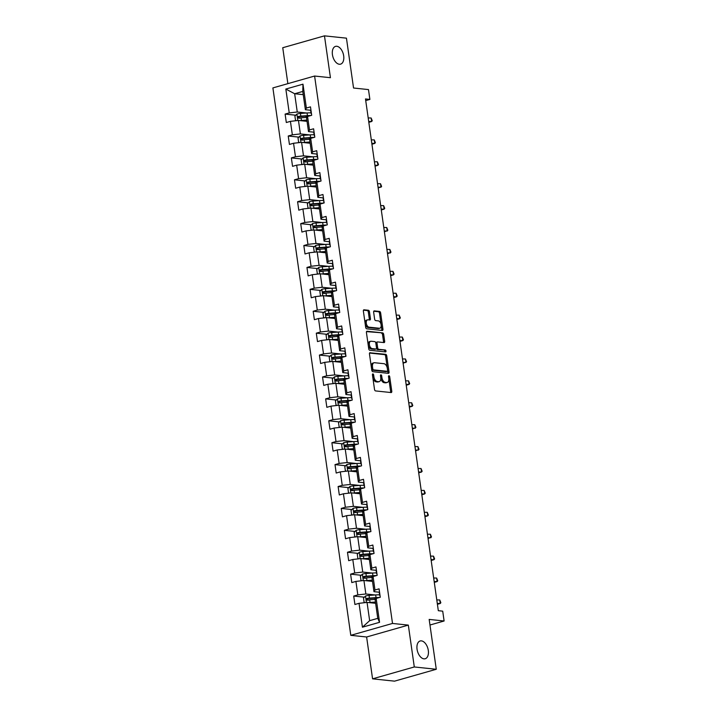 <?xml version="1.0" encoding="UTF-8"?>
<svg xmlns="http://www.w3.org/2000/svg" width="717" height="717" viewBox="0 0 717 717"><rect width="100%" height="100%" fill="white"/><g stroke="black" fill="none" stroke-linecap="round" stroke-linejoin="round"><path stroke-width="1.08" d="M372.903 373.907A0.995 0.583 74.1 0 0 372.437 374.812L374.525 389.456A1.416 0.825 74.1 0 0 375.583 390.926L391.115 392.558A1.416 0.825 74.1 0 0 391.303 392.54A1.416 0.825 74.1 0 0 391.778 391.267L389.69 376.622A0.995 0.583 74.1 0 0 388.489 376.497L388.757 378.397A4.535 2.644 74.1 0 1 387.234 382.466A4.535 2.644 74.1 0 1 386.624 382.511L385.325 382.376A4.535 2.644 74.1 0 1 381.937 377.68L381.668 375.78A0.995 0.583 74.1 0 0 380.458 375.654L380.727 377.545A4.535 2.644 74.1 0 1 379.212 381.623A4.535 2.644 74.1 0 1 378.594 381.668L377.303 381.534A4.535 2.644 74.1 0 1 373.916 376.828L373.647 374.937A0.995 0.583 74.1 0 0 372.903 373.907M339.338 64.252A9.24 5.395 74.1 0 0 340.584 64.145A9.24 5.395 74.1 0 0 343.497 54.815A9.24 5.395 74.1 0 0 336.775 46.273A9.24 5.395 74.1 0 0 335.529 46.381A9.24 5.395 74.1 0 0 332.616 55.711A9.24 5.395 74.1 0 0 339.338 64.252M423.962 658.851A9.24 5.395 74.1 0 0 425.208 658.744A9.24 5.395 74.1 0 0 428.121 649.414A9.24 5.395 74.1 0 0 421.399 640.873A9.24 5.395 74.1 0 0 420.153 640.971A9.24 5.395 74.1 0 0 417.24 650.301A9.24 5.395 74.1 0 0 423.962 658.851M369.452 311.734A1.416 0.825 74.1 0 0 368.395 310.264L364.039 309.807A1.416 0.825 74.1 0 0 363.842 309.816A1.416 0.825 74.1 0 0 363.367 311.088L365.679 327.355A1.416 0.825 74.1 0 0 366.745 328.825L382.269 330.456A1.416 0.825 74.1 0 0 382.466 330.447A1.416 0.825 74.1 0 0 382.941 329.175L380.628 312.908A1.416 0.825 74.1 0 0 379.562 311.438L374.301 310.882A1.416 0.825 74.1 0 0 374.113 310.9A1.416 0.825 74.1 0 0 373.638 312.173L374.624 319.128A1.416 0.825 74.1 0 0 375.681 320.598L378.298 320.875A3.791 2.214 74.1 0 1 381.05 324.38A3.791 2.214 74.1 0 1 379.858 328.207A3.791 2.214 74.1 0 1 379.347 328.252L369.121 327.176A3.791 2.214 74.1 0 1 366.36 323.672A3.791 2.214 74.1 0 1 367.561 319.845A3.791 2.214 74.1 0 1 368.072 319.8L369.775 319.979A1.416 0.825 74.1 0 0 369.963 319.961A1.416 0.825 74.1 0 0 370.438 318.689L369.452 311.734L368.323 312.047A1.416 0.825 74.1 0 0 367.265 310.586L363.465 310.183M414.292 666.962L408.332 625.107L366.62 636.992L372.571 678.838L414.292 666.962L436.268 669.275L429.169 619.416L444.11 620.994L442.712 611.162L438.32 610.696L365.491 98.955L369.882 99.421L368.484 89.589L353.544 88.012L346.445 38.162L324.469 35.85L282.749 47.725L287.867 83.647M408.332 625.107L392.513 623.449L314.602 76.038L330.429 77.696L324.469 35.85M370.133 352.674A1.416 0.825 74.1 0 0 369.945 352.692A1.416 0.825 74.1 0 0 369.47 353.965L371.782 370.223A1.416 0.825 74.1 0 0 372.84 371.693L388.372 373.333A1.416 0.825 74.1 0 0 388.569 373.315A1.416 0.825 74.1 0 0 389.044 372.042L386.723 355.775A1.416 0.825 74.1 0 0 385.665 354.306L369.775 352.773M368.735 348.794L366.423 332.527A1.416 0.825 74.1 0 1 366.898 331.254A1.416 0.825 74.1 0 1 367.086 331.236L382.618 332.867A1.416 0.825 74.1 0 1 383.676 334.337L384.671 341.301A1.416 0.825 74.1 0 1 384.195 342.574A1.416 0.825 74.1 0 1 383.998 342.592L377.698 341.928A1.416 0.825 74.1 0 0 377.509 341.946A1.416 0.825 74.1 0 0 377.034 343.219L377.689 347.835A1.416 0.825 74.1 0 0 378.746 349.304L385.307 349.995A0.995 0.583 74.1 0 1 385.585 351.922L369.793 350.263A1.416 0.825 74.1 0 1 368.735 348.794M436.268 669.275L394.547 681.15L372.571 678.838M392.513 623.449L350.792 635.325L272.89 87.913L314.602 76.038M295.771 115.213L285.115 114.093L286.316 122.517L290.43 121.352L292.348 134.832L288.234 136.006L289.435 144.431L293.549 143.257L295.467 156.736L291.353 157.91L292.554 166.335L296.668 165.161L298.586 178.65L294.472 179.815L295.673 188.239L299.787 187.074L301.705 200.554L297.591 201.728L298.792 210.153L302.906 208.979L304.824 222.458L300.71 223.632L301.911 232.057L306.025 230.883L307.943 244.372L303.829 245.537L305.021 253.97L309.144 252.796L311.061 266.276L306.948 267.45L308.14 275.875L312.262 274.701L314.18 288.18L310.058 289.354L311.259 297.779L315.372 296.614L317.29 310.094L313.177 311.268L314.378 319.692L318.491 318.518L320.409 331.998L316.296 333.172L317.497 341.597L321.61 340.423L323.528 353.911L319.415 355.076L320.616 363.501L324.729 362.336L326.647 375.816L322.533 376.99L323.734 385.414L327.848 384.24L329.766 397.72L325.652 398.894L326.853 407.319L330.967 406.145L332.885 419.633L328.771 420.798L329.972 429.232L334.086 428.058L336.004 441.538L331.89 442.712L333.082 451.136L337.205 449.962L339.123 463.442L335.009 464.616L336.201 473.041L340.315 471.876L342.242 485.355L338.119 486.529L339.32 494.954L343.434 493.78L345.352 507.26L341.238 508.434L342.439 516.858L346.553 515.684L348.471 529.173L344.357 530.338L345.558 538.763L349.672 537.598L351.59 551.077L347.476 552.251L348.677 560.676L352.791 559.502L354.709 572.982L350.595 574.156L351.796 582.58L355.91 581.406L357.828 594.895L353.714 596.06L354.915 604.494L359.029 603.32L362.426 627.196L379.562 622.311L377.769 618.35L375.17 600.093L376.165 598.435L380.279 597.27L379.078 588.845L374.964 590.01L373.969 591.668L372.051 578.189L373.046 576.531L377.16 575.357L375.959 566.932L371.845 568.106L370.85 569.755L368.932 556.275L369.927 554.626L374.041 553.452L372.849 545.028L368.726 546.193L367.731 547.851L365.813 534.371L366.808 532.713L370.922 531.548L369.73 523.114L365.607 524.288L364.621 525.946L362.703 512.458L363.689 510.809L367.812 509.635L366.611 501.21L362.497 502.384L361.502 504.033L359.584 490.553L360.57 488.904L364.693 487.73L363.492 479.306L359.378 480.471L358.383 482.129L356.466 468.649L357.46 466.991L361.574 465.817L360.373 457.392L356.259 458.566L355.265 460.224L353.347 446.736L354.341 445.087L358.455 443.913L357.254 435.488L353.14 436.662L352.146 438.311L350.228 424.831L351.222 423.173L355.336 422.008L354.135 413.584L350.021 414.749L349.027 416.407L347.109 402.927L348.103 401.269L352.217 400.095L351.016 391.67L346.903 392.844L345.908 394.493L343.99 381.014L344.985 379.365L349.098 378.191L347.897 369.766L343.784 370.931L342.789 372.589L340.871 359.109L341.866 357.451L345.979 356.286L344.787 347.853L340.665 349.027L339.679 350.685L337.752 337.196L338.747 335.547L342.86 334.373L341.668 325.948L337.546 327.122L336.56 328.771L334.642 315.292L335.628 313.643L339.75 312.469L338.549 304.044L334.436 305.209L333.441 306.867L331.523 293.387L332.518 291.729L336.632 290.555L335.431 282.131L331.317 283.305L330.322 284.963L328.404 271.474L329.399 269.825L333.513 268.651L332.312 260.226L328.198 261.4L327.203 263.049L325.285 249.57L326.28 247.912L330.394 246.747L329.193 238.313L325.079 239.487L324.084 241.145L322.166 227.665L323.161 226.007L327.275 224.833L326.074 216.409L321.96 217.583L320.965 219.232L319.047 205.752L320.042 204.103L324.156 202.929L322.955 194.504L318.841 195.669L317.846 197.327L315.928 183.848L316.923 182.19L321.037 181.025L319.836 172.591L315.722 173.765L314.727 175.423L312.809 161.934L313.804 160.285L317.918 159.111L316.726 150.687L312.603 151.861L311.617 153.51L309.69 140.03L310.685 138.372L314.799 137.207L313.607 128.782L309.493 129.947L308.498 131.605L306.58 118.126L307.566 116.468L311.689 115.294L310.488 106.869L306.374 108.043L305.379 109.701L302.78 91.444L294.66 93.748L297.259 112.004L306.643 112.99M285.115 114.093L289.238 112.919L285.832 89.051L302.977 84.167L306.374 108.043M307.566 116.468L309.493 129.947M310.685 138.372L312.603 151.861M311.214 159.999L313.84 160.276L315.722 173.765M316.923 182.19L318.841 195.669M320.042 204.103L321.96 217.583M323.161 226.007L325.079 239.487M326.28 247.912L328.198 261.4M326.809 269.538L329.435 269.816L331.317 283.305M332.518 291.729L334.436 305.209M333.038 313.356L335.664 313.625L337.546 327.122M338.747 335.547L340.665 349.027M341.866 357.451L343.784 370.931M344.985 379.365L346.903 392.844M348.103 401.269L350.021 414.749M348.632 422.887L351.258 423.164L353.14 436.662M354.341 445.087L356.259 458.566M354.861 466.704L357.487 466.982L359.378 480.471M360.57 488.904L362.497 502.384M363.689 510.809L365.607 524.288M366.808 532.713L368.726 546.193M369.927 554.626L371.845 568.106M370.456 576.244L373.082 576.522L374.964 590.01M376.165 598.435L379.562 622.311M309.753 134.904L300.378 133.918L298.46 120.438L307.037 121.334M313.921 132.179L308.498 131.605M298.46 120.438L290.43 121.352M300.378 133.918L292.348 134.832M312.872 156.808L303.497 155.822L301.579 142.342L310.147 143.248M317.039 154.083L311.617 153.51M301.579 142.342L293.549 143.257M303.497 155.822L295.467 156.736M315.991 178.721L306.616 177.735L304.698 164.247L313.266 165.152M320.158 175.988L314.727 175.423M304.698 164.247L296.668 165.161M306.616 177.735L298.586 178.65M319.11 200.626L309.735 199.64L307.808 186.16L316.385 187.056M323.277 197.901L317.846 197.327M307.808 186.16L299.787 187.074M309.735 199.64L301.705 200.554M322.229 222.53L312.845 221.544L310.927 208.064L319.504 208.97M326.387 219.805L320.965 219.232M310.927 208.064L302.906 208.979M312.845 221.544L304.824 222.458M325.348 244.443L315.964 243.457L314.046 229.969L322.623 230.874M329.506 241.71L324.084 241.145M314.046 229.969L306.025 230.883M315.964 243.457L307.943 244.372M328.467 266.348L319.083 265.362L317.165 251.882L325.742 252.778M332.625 263.623L327.203 263.049M317.165 251.882L309.144 252.796M319.083 265.362L311.061 266.276M331.586 288.252L322.202 287.266L320.284 273.786L328.861 274.692M335.744 285.527L330.322 284.963M320.284 273.786L312.262 274.701M322.202 287.266L314.18 288.18M334.705 310.165L325.321 309.179L323.403 295.7L331.98 296.596M338.863 307.441L333.441 306.867M323.403 295.7L315.372 296.614M325.321 309.179L317.29 310.094M337.815 332.07L328.44 331.084L326.522 317.604L335.099 318.509M341.982 329.345L336.56 328.771M326.522 317.604L318.491 318.518M328.44 331.084L320.409 331.998M340.933 353.983L331.559 352.997L329.641 339.508L338.209 340.414M345.101 351.249L339.679 350.685M329.641 339.508L321.61 340.423M331.559 352.997L323.528 353.911M344.052 375.887L334.678 374.901L332.76 361.422L341.328 362.318M348.22 373.163L342.789 372.589M332.76 361.422L324.729 362.336M334.678 374.901L326.647 375.816M347.171 397.792L337.797 396.806L335.87 383.326L344.447 384.231M351.339 395.067L345.908 394.493M335.87 383.326L327.848 384.24M337.797 396.806L329.766 397.72M350.29 419.705L340.907 418.719L338.989 405.23L347.566 406.136M354.449 416.971L349.027 416.407M338.989 405.23L330.967 406.145M340.907 418.719L332.885 419.633M353.409 441.609L344.026 440.623L342.108 427.144L350.685 428.04M357.568 438.885L352.146 438.311M342.108 427.144L334.086 428.058M344.026 440.623L336.004 441.538M356.528 463.514L347.145 462.528L345.227 449.048L353.804 449.953M360.687 460.789L355.265 460.224M345.227 449.048L337.205 449.962M347.145 462.528L339.123 463.442M359.647 485.427L350.263 484.441L348.345 470.961L356.923 471.858M363.806 482.702L358.383 482.129M348.345 470.961L340.315 471.876M350.263 484.441L342.242 485.355M362.766 507.331L353.382 506.345L351.464 492.866L360.042 493.771M366.925 504.607L361.502 504.033M351.464 492.866L343.434 493.78M353.382 506.345L345.352 507.26M365.876 529.245L356.501 528.259L354.583 514.77L363.161 515.675M370.044 526.511L364.621 525.946M354.583 514.77L346.553 515.684M356.501 528.259L348.471 529.173M368.995 551.149L359.62 550.163L357.702 536.683L366.27 537.58M373.163 548.424L367.731 547.851M357.702 536.683L349.672 537.598M359.62 550.163L351.59 551.077M372.114 573.053L362.739 572.067L360.821 558.588L369.389 559.493M376.282 570.329L370.85 569.755M360.821 558.588L352.791 559.502M362.739 572.067L354.709 572.982M375.233 594.967L365.858 593.981L363.931 580.492L372.508 581.397M379.401 592.233L373.969 591.668M363.931 580.492L355.91 581.406M365.858 593.981L357.828 594.895M362.426 627.196L369.649 620.662L367.05 602.405L375.627 603.302M367.05 602.405L359.029 603.32M366.62 636.992L350.792 635.325M365.724 100.604L369.882 99.421M429.967 625.018L444.11 620.994M369.649 620.662L377.769 618.35M303.237 94.653L294.66 93.748L285.832 89.051M310.802 110.266L305.379 109.701M302.977 84.167L302.78 91.444M297.259 112.004L289.238 112.919M376.201 598.426L373.575 598.148M364.361 597.18L353.714 596.06M361.243 575.276L350.595 574.156M369.963 554.617L367.337 554.34M358.133 553.372L347.476 552.251M366.844 532.704L364.218 532.426M355.014 531.458L344.357 530.338M363.725 510.8L361.099 510.522M351.895 509.554L341.238 508.434M360.606 488.886L357.98 488.618M348.776 487.65L338.119 486.529M345.657 465.736L335.009 464.616M354.377 445.078L351.751 444.8M342.538 443.832L331.89 442.712M339.419 421.919L328.771 420.798M348.139 401.26L345.513 400.982M336.3 400.014L325.652 398.894M345.02 379.356L342.394 379.078M333.181 378.11L322.533 376.99M341.901 357.442L339.275 357.165M330.071 356.197L319.415 355.076M338.782 335.538L336.156 335.26M326.952 334.292L316.296 333.172M323.833 312.388L313.177 311.268M332.545 291.72L329.919 291.443M320.714 290.475L310.058 289.354M317.595 268.57L306.948 267.45M326.316 247.903L323.69 247.625M314.476 246.657L303.829 245.537M323.197 225.998L320.571 225.721M311.357 224.753L300.71 223.632M320.078 204.094L317.452 203.816M308.238 202.848L297.591 201.728M316.959 182.181L314.333 181.903M305.119 180.935L294.472 179.815M302.009 159.031L291.353 157.91M310.721 138.363L308.095 138.094M298.89 137.126L288.234 136.006M307.602 116.459L304.976 116.181M372.473 375.027A0.995 0.583 74.1 0 1 372.517 375.26L372.786 377.151A4.535 2.644 74.1 0 0 376.174 381.856L377.303 381.534M379.212 381.623L378.083 381.937A4.535 2.644 74.1 0 1 377.474 381.991L376.174 381.856M387.234 382.466L386.105 382.788A4.535 2.644 74.1 0 1 385.495 382.833L384.204 382.699A4.535 2.644 74.1 0 1 380.808 377.993L380.539 376.102A0.995 0.583 74.1 0 0 380.494 375.869M390.559 392.504A1.416 0.825 74.1 0 0 390.648 391.59L388.569 376.945A0.995 0.583 74.1 0 0 388.515 376.721M387.816 373.27A1.416 0.825 74.1 0 0 387.915 372.365L385.603 356.098A1.416 0.825 74.1 0 0 384.536 354.628L369.56 353.051M372.777 368.834A0.995 0.583 74.1 0 0 373.521 369.864L387.153 371.298A0.995 0.583 74.1 0 0 387.619 370.402L387.332 368.404A4.535 2.644 74.1 0 0 383.945 363.698L374.624 362.721A4.535 2.644 74.1 0 0 374.014 362.766A4.535 2.644 74.1 0 0 372.49 366.835L372.777 368.834L371.648 369.156A0.995 0.583 74.1 0 0 372.392 370.187L373.521 369.864M386.275 371.549A0.995 0.583 74.1 0 1 386.024 371.621L372.392 370.187M374.014 362.766L372.885 363.089A4.535 2.644 74.1 0 0 371.361 367.158L372.49 366.835M371.648 369.156L371.361 367.158M366.512 331.621L382.618 332.867M383.443 342.529A1.416 0.825 74.1 0 0 383.541 341.624L382.546 334.66A1.416 0.825 74.1 0 0 381.489 333.19M376.577 342.251A1.416 0.825 74.1 0 0 376.38 342.26A1.416 0.825 74.1 0 0 375.905 343.533L376.568 348.157A1.416 0.825 74.1 0 0 377.626 349.627L385.307 349.995M384.904 351.85A0.995 0.583 74.1 0 0 384.178 350.308M371.164 341.238A3.791 2.214 74.1 0 0 370.653 341.283A3.791 2.214 74.1 0 0 369.461 345.11A3.791 2.214 74.1 0 0 372.213 348.614L375.816 348.991A1.416 0.825 74.1 0 0 376.013 348.982A1.416 0.825 74.1 0 0 376.488 347.709L375.825 343.084A1.416 0.825 74.1 0 0 374.767 341.615L371.164 341.238M370.653 341.283L369.524 341.606A3.791 2.214 74.1 0 0 368.332 345.433A3.791 2.214 74.1 0 0 371.083 348.937L372.213 348.614M375.054 349.215A1.416 0.825 74.1 0 1 374.883 349.296A1.416 0.825 74.1 0 1 374.686 349.313L371.083 348.937M369.219 319.925A1.416 0.825 74.1 0 0 369.318 319.011L368.323 312.047M367.561 319.845L366.432 320.167A3.791 2.214 74.1 0 0 365.24 323.994A3.791 2.214 74.1 0 0 367.991 327.499L369.121 327.176M379.858 328.207L378.728 328.529A3.791 2.214 74.1 0 1 378.217 328.574L367.991 327.499M381.722 330.403A1.416 0.825 74.1 0 0 381.811 329.488L379.499 313.23A1.416 0.825 74.1 0 0 378.442 311.761L373.727 311.259M368.726 602.585A3.827 0.708 -8.1 0 1 370.044 602.441L375.448 602.047M370.555 602.773L375.502 602.414M365.231 602.612L364.102 602.262L363.501 598.05L365.553 595.997A3.827 0.708 -8.1 0 1 369.049 595.415L375.663 594.931A11.042 2.043 -8.1 0 1 379.598 594.841M379.49 597.494A11.042 2.043 171.9 0 0 376.04 597.602L369.425 598.086A3.827 0.708 171.9 0 0 366.889 598.435C365.957 599.233 366.037 599.797 367.131 600.129A3.827 0.708 -8.1 0 1 369.667 599.771L375.627 599.331M368.395 600.254C367.149 599.905 367.068 599.349 368.153 598.57L375.439 598.014A9.169 1.703 -8.1 0 1 377.984 597.924M379.553 592.134A3.827 0.708 171.9 0 0 379.257 592.466A3.827 0.708 171.9 0 0 379.266 592.502L379.643 595.092M379.929 594.805A3.827 0.708 171.9 0 0 379.643 595.137L380.127 596.212M379.643 595.137A3.827 0.708 171.9 0 0 379.651 595.173L379.257 592.466M437.28 603.427L440.247 603.481L439.745 599.968L436.787 599.914M439.745 599.968L440.856 602.701L440.247 603.481L437.406 604.306M365.616 580.671A3.827 0.708 -8.1 0 1 366.925 580.528L372.329 580.134M367.436 580.869L372.383 580.501M362.112 580.707L360.983 580.349L360.382 576.136L362.435 574.093A3.827 0.708 -8.1 0 1 365.93 573.51L372.544 573.026A11.042 2.043 -8.1 0 1 376.479 572.928M376.371 575.581A11.042 2.043 171.9 0 0 372.921 575.697L366.306 576.172A3.827 0.708 171.9 0 0 363.77 576.531C362.838 577.328 362.919 577.884 364.012 578.216A3.827 0.708 -8.1 0 1 366.548 577.866L372.508 577.427M365.276 578.35C364.03 578.001 363.958 577.436 365.034 576.665L372.32 576.109A9.169 1.703 -8.1 0 1 374.866 576.011M362.497 558.767A3.827 0.708 -8.1 0 1 363.806 558.624L369.21 558.229M364.317 558.955L369.264 558.597M358.993 558.794L357.864 558.444L357.263 554.232L359.316 552.189A3.827 0.708 -8.1 0 1 362.811 551.597L369.425 551.122A11.042 2.043 -8.1 0 1 373.36 551.023M373.252 553.676A11.042 2.043 171.9 0 0 369.802 553.784L363.187 554.268A3.827 0.708 171.9 0 0 360.651 554.626C359.719 555.415 359.8 555.98 360.893 556.311A3.827 0.708 -8.1 0 1 363.429 555.953L369.389 555.523M362.157 556.446C360.92 556.096 360.839 555.532 361.915 554.761L369.201 554.205A9.169 1.703 -8.1 0 1 371.747 554.107M376.434 570.221A3.827 0.708 171.9 0 0 376.138 570.562A3.827 0.708 171.9 0 0 376.156 570.598L376.524 573.188M376.81 572.892A3.827 0.708 171.9 0 0 376.524 573.224A3.827 0.708 171.9 0 0 376.533 573.268L377.017 574.308M434.17 581.523L437.128 581.568L436.626 578.054L433.668 578.01M436.626 578.054L437.737 580.788L437.128 581.568L434.287 582.392M373.315 548.317A3.827 0.708 171.9 0 0 373.019 548.648A3.827 0.708 171.9 0 0 373.037 548.693L373.405 551.283M373.691 550.988A3.827 0.708 171.9 0 0 373.405 551.319A3.827 0.708 171.9 0 0 373.414 551.355L373.898 552.404M431.051 559.61L434.009 559.663L433.507 556.15L430.55 556.096M433.507 556.15L434.619 558.884L434.009 559.663L431.177 560.488M359.378 536.854A3.827 0.708 -8.1 0 1 360.696 536.71L366.091 536.316M361.198 537.051L366.145 536.683M355.874 536.89L354.745 536.54L354.144 532.328L356.197 530.275A3.827 0.708 -8.1 0 1 359.692 529.693L366.306 529.209A11.042 2.043 -8.1 0 1 370.241 529.119M370.133 531.772A11.042 2.043 171.9 0 0 366.683 531.88L360.068 532.364A3.827 0.708 171.9 0 0 357.532 532.713C356.6 533.511 356.681 534.075 357.774 534.398A3.827 0.708 -8.1 0 1 360.31 534.048L366.27 533.609M359.038 534.532C357.801 534.183 357.72 533.627 358.796 532.848L366.091 532.292A9.169 1.703 -8.1 0 1 368.628 532.202M356.259 514.949A3.827 0.708 -8.1 0 1 357.577 514.806L362.972 514.412M358.079 515.138L363.026 514.779M352.755 514.976L351.626 514.627L351.025 510.414L353.078 508.371A3.827 0.708 -8.1 0 1 356.573 507.788L363.187 507.304A11.042 2.043 -8.1 0 1 367.122 507.206M367.014 509.859A11.042 2.043 171.9 0 0 363.564 509.966L356.958 510.45A3.827 0.708 171.9 0 0 354.413 510.809C353.481 511.597 353.562 512.162 354.655 512.494A3.827 0.708 -8.1 0 1 357.191 512.135L363.152 511.705M355.919 512.628C354.682 512.279 354.601 511.714 355.677 510.943L362.972 510.387A9.169 1.703 -8.1 0 1 365.509 510.289M353.14 493.045A3.827 0.708 -8.1 0 1 354.458 492.902L359.862 492.507M354.96 493.233L359.907 492.875M349.636 493.072L348.507 492.722L347.906 488.51L349.968 486.458A3.827 0.708 -8.1 0 1 353.454 485.875L360.068 485.391A11.042 2.043 -8.1 0 1 364.003 485.301M363.895 487.954A11.042 2.043 171.9 0 0 360.454 488.062L353.839 488.546A3.827 0.708 171.9 0 0 351.294 488.904C350.362 489.693 350.443 490.258 351.536 490.589A3.827 0.708 -8.1 0 1 354.073 490.231L360.033 489.792M352.8 490.715C351.563 490.365 351.482 489.81 352.558 489.03L359.853 488.474A9.169 1.703 -8.1 0 1 362.39 488.385M370.196 526.412A3.827 0.708 171.9 0 0 369.909 526.744A3.827 0.708 171.9 0 0 369.918 526.78L370.286 529.37M370.572 529.074A3.827 0.708 171.9 0 0 370.286 529.415A3.827 0.708 171.9 0 0 370.295 529.451L370.779 530.49M427.932 537.705L430.89 537.75L430.388 534.246L427.431 534.192M430.388 534.246L431.5 536.979L428.058 538.575M367.077 504.499A3.827 0.708 171.9 0 0 366.79 504.84A3.827 0.708 171.9 0 0 366.799 504.876L367.167 507.502A3.827 0.708 171.9 0 0 367.176 507.546L367.66 508.586M367.489 509.724L367.418 509.231A3.827 0.708 -8.1 0 1 367.409 509.187A3.827 0.708 -8.1 0 1 367.696 508.855M424.814 515.792L427.771 515.846L427.269 512.332L424.312 512.288M427.269 512.332L428.381 515.066L427.771 515.846L424.939 516.67M363.958 482.595A3.827 0.708 171.9 0 0 363.671 482.926A3.827 0.708 171.9 0 0 363.68 482.962L364.048 485.552M364.335 485.266A3.827 0.708 171.9 0 0 364.048 485.597A3.827 0.708 171.9 0 0 364.057 485.633L364.541 486.682M421.695 493.888L424.652 493.941L424.15 490.428L421.193 490.374M424.15 490.428L425.262 493.162L424.652 493.941L421.82 494.766M350.021 471.132A3.827 0.708 -8.1 0 1 351.339 470.988L356.743 470.594M351.841 471.329L356.797 470.961M346.526 471.168L345.388 470.818L344.787 466.597L346.849 464.553A3.827 0.708 -8.1 0 1 350.335 463.971L356.949 463.487A11.042 2.043 -8.1 0 1 360.893 463.388M360.785 466.05A11.042 2.043 171.9 0 0 357.335 466.158L350.721 466.642A3.827 0.708 171.9 0 0 348.175 466.991C347.243 467.789 347.324 468.344 348.417 468.676A3.827 0.708 -8.1 0 1 350.963 468.326L356.923 467.887M349.681 468.81C348.444 468.461 348.363 467.896 349.448 467.126L356.734 466.57A9.169 1.703 -8.1 0 1 359.271 466.471M360.839 460.69A3.827 0.708 171.9 0 0 360.552 461.022A3.827 0.708 171.9 0 0 360.561 461.058L360.929 463.648M361.225 463.352A3.827 0.708 171.9 0 0 360.929 463.693A3.827 0.708 171.9 0 0 360.947 463.729L361.422 464.768M418.576 471.983L421.533 472.028L421.031 468.524L418.074 468.47M421.031 468.524L422.143 471.248L421.533 472.028L418.701 472.853M346.903 449.227A3.827 0.708 -8.1 0 1 348.22 449.084L353.624 448.69M348.722 449.416L353.678 449.057M343.407 449.254L342.269 448.905L341.668 444.692L343.73 442.649A3.827 0.708 -8.1 0 1 347.225 442.066L353.831 441.582A11.042 2.043 -8.1 0 1 357.774 441.484M357.666 444.137A11.042 2.043 171.9 0 0 354.216 444.244L347.602 444.728A3.827 0.708 171.9 0 0 345.065 445.087C344.124 445.875 344.205 446.44 345.298 446.772A3.827 0.708 -8.1 0 1 347.844 446.413L353.804 445.983M346.562 446.906C345.325 446.557 345.244 445.992 346.329 445.221L353.615 444.665A9.169 1.703 -8.1 0 1 356.152 444.567M357.72 438.777A3.827 0.708 171.9 0 0 357.433 439.109A3.827 0.708 171.9 0 0 357.442 439.154L357.81 441.744A3.827 0.708 171.9 0 0 357.828 441.815L358.303 442.864M358.106 441.448A3.827 0.708 171.9 0 0 357.81 441.78L357.433 439.109M415.457 450.07L418.414 450.124L417.921 446.61L414.955 446.566M417.921 446.61L419.033 449.344L415.582 450.948M343.784 427.314A3.827 0.708 -8.1 0 1 345.101 427.18L350.505 426.785M345.612 427.511L350.559 427.153M340.288 427.35L339.15 427L338.558 422.788L340.611 420.736A3.827 0.708 -8.1 0 1 344.106 420.153L350.721 419.669A11.042 2.043 -8.1 0 1 354.655 419.579M354.548 422.232A11.042 2.043 171.9 0 0 351.097 422.34L344.483 422.824A3.827 0.708 171.9 0 0 341.946 423.173C341.014 423.971 341.095 424.536 342.179 424.867A3.827 0.708 -8.1 0 1 344.725 424.509L350.685 424.07M343.452 424.993C342.206 424.643 342.126 424.088 343.21 423.308L350.496 422.752A9.169 1.703 -8.1 0 1 353.033 422.663M354.601 416.873A3.827 0.708 171.9 0 0 354.315 417.204A3.827 0.708 171.9 0 0 354.323 417.24L354.7 419.83M354.987 419.544A3.827 0.708 171.9 0 0 354.7 419.875L355.184 420.951M354.7 419.875A3.827 0.708 171.9 0 0 354.709 419.911L354.315 417.204M412.338 428.166L415.295 428.219L414.802 424.706L411.845 424.652M414.802 424.706L415.914 427.44L412.463 429.044M340.665 405.41A3.827 0.708 -8.1 0 1 341.982 405.266L347.387 404.872M342.493 405.598L347.44 405.239M337.169 405.446L336.04 405.087L335.439 400.875L337.492 398.831A3.827 0.708 -8.1 0 1 340.987 398.249L347.602 397.765A11.042 2.043 -8.1 0 1 351.536 397.666M351.429 400.319A11.042 2.043 171.9 0 0 347.978 400.436L341.364 400.911A3.827 0.708 171.9 0 0 338.827 401.269C337.895 402.067 337.976 402.622 339.069 402.954A3.827 0.708 -8.1 0 1 341.606 402.595L347.566 402.165M340.333 403.088C339.087 402.739 339.007 402.174 340.091 401.403L347.378 400.848A9.169 1.703 -8.1 0 1 349.923 400.749M351.491 394.959A3.827 0.708 171.9 0 0 351.196 395.3A3.827 0.708 171.9 0 0 351.213 395.336L351.581 397.926M351.868 397.63A3.827 0.708 171.9 0 0 351.581 397.962A3.827 0.708 171.9 0 0 351.59 398.007L352.065 399.046M409.219 406.261L412.185 406.306L411.683 402.793L408.726 402.748M411.683 402.793L412.795 405.526L412.185 406.306L409.344 407.131M337.555 383.505A3.827 0.708 -8.1 0 1 338.863 383.362L344.268 382.968M339.374 383.694L344.321 383.335M334.05 383.532L332.921 383.183L332.321 378.97L334.373 376.927A3.827 0.708 -8.1 0 1 337.868 376.335L344.483 375.86A11.042 2.043 -8.1 0 1 348.417 375.762M348.31 378.415A11.042 2.043 171.9 0 0 344.859 378.522L338.245 379.006A3.827 0.708 171.9 0 0 335.708 379.365C334.776 380.153 334.857 380.718 335.95 381.05A3.827 0.708 -8.1 0 1 338.487 380.691L344.447 380.261M337.214 381.184C335.968 380.835 335.897 380.27 336.972 379.499L344.259 378.943A9.169 1.703 -8.1 0 1 346.804 378.845M348.372 373.055A3.827 0.708 171.9 0 0 348.077 373.387A3.827 0.708 171.9 0 0 348.095 373.432L348.462 376.022M348.749 375.726A3.827 0.708 171.9 0 0 348.462 376.058A3.827 0.708 171.9 0 0 348.471 376.093L348.955 377.142M406.109 384.348L409.066 384.402L408.565 380.888L405.607 380.835M408.565 380.888L409.676 383.622L409.066 384.402L406.225 385.226M334.436 361.592A3.827 0.708 -8.1 0 1 335.744 361.449L341.149 361.054M336.255 361.789L341.202 361.422M330.931 361.628L329.802 361.278L329.202 357.066L331.254 355.014A3.827 0.708 -8.1 0 1 334.749 354.431L341.364 353.947A11.042 2.043 -8.1 0 1 345.298 353.857M345.191 356.51A11.042 2.043 171.9 0 0 341.74 356.618L335.126 357.102A3.827 0.708 171.9 0 0 332.589 357.451C331.657 358.249 331.738 358.814 332.831 359.136A3.827 0.708 -8.1 0 1 335.368 358.787L341.328 358.348M334.095 359.271C332.858 358.921 332.778 358.366 333.853 357.586L341.14 357.03A9.169 1.703 -8.1 0 1 343.685 356.941M345.253 351.151A3.827 0.708 171.9 0 0 344.958 351.482A3.827 0.708 171.9 0 0 344.976 351.518L345.343 354.108M345.63 353.813A3.827 0.708 171.9 0 0 345.343 354.153A3.827 0.708 171.9 0 0 345.352 354.189L345.836 355.229M345.666 356.376L345.594 355.874A3.827 0.708 -8.1 0 1 345.585 355.838A3.827 0.708 -8.1 0 1 345.872 355.498M402.99 362.443L405.947 362.488L405.446 358.984L402.488 358.93M405.446 358.984L406.557 361.718L403.115 363.313M331.317 339.688A3.827 0.708 -8.1 0 1 332.634 339.544L338.03 339.15M333.136 339.876L338.083 339.517M327.812 339.715L326.683 339.365L326.083 335.153L328.135 333.109A3.827 0.708 -8.1 0 1 331.63 332.527L338.245 332.043A11.042 2.043 -8.1 0 1 342.179 331.944M342.072 334.597A11.042 2.043 171.9 0 0 338.621 334.705L332.007 335.189A3.827 0.708 171.9 0 0 329.47 335.547C328.538 336.336 328.619 336.9 329.712 337.232A3.827 0.708 -8.1 0 1 332.249 336.873L338.209 336.443M330.976 337.366C329.739 337.017 329.659 336.452 330.734 335.681L338.03 335.126A9.169 1.703 -8.1 0 1 340.566 335.027M342.134 329.237A3.827 0.708 171.9 0 0 341.848 329.578A3.827 0.708 171.9 0 0 341.857 329.614L342.224 332.204M342.511 331.908A3.827 0.708 171.9 0 0 342.224 332.24A3.827 0.708 171.9 0 0 342.233 332.285L342.717 333.324M399.871 340.53L402.829 340.584L402.327 337.071L399.369 337.026M402.327 337.071L403.438 339.804L402.829 340.584L399.996 341.409M328.198 317.783A3.827 0.708 -8.1 0 1 329.515 317.64L334.92 317.246M330.017 317.972L334.964 317.613M324.693 317.81L323.564 317.461L322.964 313.248L325.016 311.196A3.827 0.708 -8.1 0 1 328.511 310.613L335.126 310.129A11.042 2.043 -8.1 0 1 339.06 310.04M338.953 312.693A11.042 2.043 171.9 0 0 335.511 312.8L328.897 313.284A3.827 0.708 171.9 0 0 326.352 313.643C325.419 314.431 325.5 314.996 326.593 315.328A3.827 0.708 -8.1 0 1 329.13 314.969L335.09 314.53M327.857 315.453C326.62 315.104 326.54 314.548 327.615 313.768L334.911 313.212A9.169 1.703 -8.1 0 1 337.447 313.123M339.016 307.333A3.827 0.708 171.9 0 0 338.729 307.665A3.827 0.708 171.9 0 0 338.738 307.701L339.105 310.336A3.827 0.708 171.9 0 0 339.114 310.371L339.598 311.42M396.752 318.626L399.71 318.68L399.208 315.166L396.25 315.113M399.208 315.166L400.319 317.9L399.71 318.68L396.877 319.504M325.079 295.87A3.827 0.708 -8.1 0 1 326.396 295.727L331.801 295.332M326.898 296.067L331.846 295.7M321.575 295.906L320.445 295.556L319.845 291.335L321.906 289.292A3.827 0.708 -8.1 0 1 325.393 288.709L332.007 288.225A11.042 2.043 -8.1 0 1 335.941 288.126M335.834 290.788A11.042 2.043 171.9 0 0 332.392 290.896L325.778 291.38A3.827 0.708 171.9 0 0 323.233 291.729C322.3 292.527 322.381 293.083 323.475 293.414A3.827 0.708 -8.1 0 1 326.011 293.065L331.971 292.626M324.738 293.549C323.501 293.199 323.421 292.635 324.496 291.864L331.792 291.308A9.169 1.703 -8.1 0 1 334.328 291.21M335.897 285.429A3.827 0.708 171.9 0 0 335.61 285.76A3.827 0.708 171.9 0 0 335.619 285.796L335.986 288.386M336.282 288.091A3.827 0.708 171.9 0 0 335.986 288.431A3.827 0.708 171.9 0 0 335.995 288.467L336.479 289.507M393.633 296.721L396.591 296.766L396.089 293.262L393.131 293.208M396.089 293.262L397.2 295.987L396.591 296.766L393.758 297.591M321.96 273.966A3.827 0.708 -8.1 0 1 323.277 273.822L328.682 273.428M323.779 274.154L328.736 273.795M318.465 273.993L317.326 273.643L316.726 269.431L318.787 267.387A3.827 0.708 -8.1 0 1 322.274 266.796L328.888 266.321A11.042 2.043 -8.1 0 1 332.831 266.222M332.724 268.875A11.042 2.043 171.9 0 0 329.273 268.983L322.659 269.467A3.827 0.708 171.9 0 0 320.114 269.825C319.182 270.614 319.262 271.178 320.356 271.51A3.827 0.708 -8.1 0 1 322.901 271.151L328.861 270.721M321.619 271.644C320.382 271.295 320.302 270.73 321.386 269.959L328.673 269.404A9.169 1.703 -8.1 0 1 331.209 269.305M332.778 263.515A3.827 0.708 171.9 0 0 332.491 263.847A3.827 0.708 171.9 0 0 332.5 263.892L332.867 266.482A3.827 0.708 171.9 0 0 332.885 266.554L333.36 267.602M333.163 266.186A3.827 0.708 171.9 0 0 332.867 266.518L332.491 263.847M390.514 274.808L393.472 274.862L392.97 271.349L390.012 271.304M392.97 271.349L394.081 274.082L393.472 274.862L390.64 275.687M318.841 252.052A3.827 0.708 -8.1 0 1 320.158 251.918L325.563 251.524M320.669 252.25L325.617 251.891M315.346 252.088L314.207 251.739L313.607 247.526L315.668 245.474A3.827 0.708 -8.1 0 1 319.164 244.891L325.769 244.407A11.042 2.043 -8.1 0 1 329.712 244.318M329.605 246.971A11.042 2.043 171.9 0 0 326.154 247.078L319.54 247.562A3.827 0.708 171.9 0 0 317.004 247.912C316.072 248.709 316.143 249.274 317.237 249.606A3.827 0.708 -8.1 0 1 319.782 249.247L325.742 248.808M318.5 249.731C317.264 249.382 317.183 248.826 318.267 248.046L325.554 247.49A9.169 1.703 -8.1 0 1 328.09 247.401M329.659 241.611A3.827 0.708 171.9 0 0 329.372 241.943A3.827 0.708 171.9 0 0 329.381 241.979L329.748 244.569M330.044 244.282A3.827 0.708 171.9 0 0 329.748 244.614A3.827 0.708 171.9 0 0 329.766 244.649L330.241 245.689M387.395 252.904L390.353 252.958L389.86 249.444L386.893 249.391M389.86 249.444L390.971 252.178L387.521 253.782M315.722 230.148A3.827 0.708 -8.1 0 1 317.039 230.005L322.444 229.61M317.55 230.336L322.498 229.978M312.227 230.184L311.088 229.825L310.497 225.613L312.549 223.57A3.827 0.708 -8.1 0 1 316.045 222.987L322.659 222.503A11.042 2.043 -8.1 0 1 326.593 222.404M326.486 225.057A11.042 2.043 171.9 0 0 323.035 225.174L316.421 225.649A3.827 0.708 171.9 0 0 313.885 226.007C312.953 226.805 313.033 227.361 314.118 227.692A3.827 0.708 -8.1 0 1 316.663 227.334L322.623 226.904M315.39 227.827C314.145 227.477 314.064 226.913 315.148 226.142L322.435 225.586A9.169 1.703 -8.1 0 1 324.971 225.488M326.54 219.698A3.827 0.708 171.9 0 0 326.253 220.038A3.827 0.708 171.9 0 0 326.262 220.074L326.638 222.664M326.925 222.369A3.827 0.708 171.9 0 0 326.638 222.7A3.827 0.708 171.9 0 0 326.647 222.745L327.122 223.785M384.276 230.999L387.234 231.044L386.741 227.531L383.783 227.486M386.741 227.531L387.852 230.265L384.402 231.869M312.612 208.244A3.827 0.708 -8.1 0 1 313.921 208.1L319.325 207.706M314.431 208.432L319.379 208.073M309.108 208.271L307.978 207.921L307.378 203.709L309.43 201.665A3.827 0.708 -8.1 0 1 312.926 201.074L319.54 200.59A11.042 2.043 -8.1 0 1 323.475 200.5M323.367 203.153A11.042 2.043 171.9 0 0 319.916 203.261L313.302 203.745A3.827 0.708 171.9 0 0 310.766 204.103C309.834 204.892 309.914 205.456 311.008 205.788A3.827 0.708 -8.1 0 1 313.544 205.429L319.504 204.999M312.271 205.922C311.026 205.573 310.945 205.008 312.029 204.237L319.316 203.673A9.169 1.703 -8.1 0 1 321.861 203.583M323.43 197.793A3.827 0.708 171.9 0 0 323.134 198.125A3.827 0.708 171.9 0 0 323.152 198.17L323.519 200.76M323.806 200.464A3.827 0.708 171.9 0 0 323.519 200.796A3.827 0.708 171.9 0 0 323.528 200.832L324.003 201.88M323.842 203.019L323.77 202.517A3.827 0.708 -8.1 0 1 323.752 202.481A3.827 0.708 -8.1 0 1 324.048 202.149M381.157 209.086L384.124 209.14L383.622 205.627L380.664 205.573M383.622 205.627L384.733 208.36L384.124 209.14L381.283 209.964M309.493 186.33A3.827 0.708 -8.1 0 1 310.802 186.187L316.206 185.793M311.312 186.528L316.26 186.16M305.989 186.366L304.859 186.017L304.259 181.804L306.311 179.752A3.827 0.708 -8.1 0 1 309.807 179.169L316.421 178.685A11.042 2.043 -8.1 0 1 320.356 178.587M320.248 181.249A11.042 2.043 171.9 0 0 316.797 181.356L310.183 181.84A3.827 0.708 171.9 0 0 307.647 182.19C306.715 182.987 306.795 183.552 307.889 183.875A3.827 0.708 -8.1 0 1 310.425 183.525L316.385 183.086M309.152 184.009C307.916 183.66 307.835 183.104 308.91 182.324L316.197 181.768A9.169 1.703 -8.1 0 1 318.742 181.679M320.311 175.889A3.827 0.708 171.9 0 0 320.015 176.221A3.827 0.708 171.9 0 0 320.033 176.257L320.4 178.847M320.687 178.551A3.827 0.708 171.9 0 0 320.4 178.891A3.827 0.708 171.9 0 0 320.409 178.927L320.893 179.967M378.047 187.182L381.005 187.227L380.503 183.722L377.545 183.669M380.503 183.722L381.614 186.456L378.164 188.051M306.374 164.426A3.827 0.708 -8.1 0 1 307.683 164.283L313.087 163.888M308.193 164.614L313.141 164.256M302.87 164.453L301.74 164.103L301.14 159.891L303.192 157.848A3.827 0.708 -8.1 0 1 306.688 157.265L313.302 156.781A11.042 2.043 -8.1 0 1 317.237 156.682M317.129 159.335A11.042 2.043 171.9 0 0 313.679 159.443L307.064 159.927A3.827 0.708 171.9 0 0 304.528 160.285C303.596 161.074 303.676 161.639 304.77 161.97A3.827 0.708 -8.1 0 1 307.306 161.612L313.266 161.182M306.034 162.105C304.797 161.755 304.716 161.191 305.792 160.42L313.087 159.864A9.169 1.703 -8.1 0 1 315.623 159.766M317.192 153.976A3.827 0.708 171.9 0 0 316.905 154.316A3.827 0.708 171.9 0 0 316.914 154.352L317.281 156.978A3.827 0.708 171.9 0 0 317.29 157.014L317.774 158.063M374.928 165.269L377.886 165.322L377.384 161.809L374.426 161.764M377.384 161.809L378.495 164.543L377.886 165.322L375.054 166.147M303.255 142.522A3.827 0.708 -8.1 0 1 304.573 142.378L309.968 141.984M305.075 142.71L310.022 142.351M299.751 142.549L298.622 142.199L298.021 137.987L300.073 135.934A3.827 0.708 -8.1 0 1 303.569 135.352L310.183 134.868A11.042 2.043 -8.1 0 1 314.118 134.778M314.01 137.431A11.042 2.043 171.9 0 0 310.56 137.539L303.945 138.023A3.827 0.708 171.9 0 0 301.409 138.381C300.477 139.17 300.557 139.734 301.651 140.066A3.827 0.708 -8.1 0 1 304.187 139.707L310.147 139.268M302.915 140.191C301.678 139.842 301.597 139.286 302.673 138.506L309.968 137.951A9.169 1.703 -8.1 0 1 312.504 137.861M314.073 132.071A3.827 0.708 171.9 0 0 313.786 132.403A3.827 0.708 171.9 0 0 313.795 132.439L314.163 135.074A3.827 0.708 171.9 0 0 314.171 135.11L314.655 136.158M371.809 143.364L374.767 143.418L374.265 139.905L371.307 139.851M374.265 139.905L375.376 142.638L374.767 143.418L371.935 144.242M300.136 120.608A3.827 0.708 -8.1 0 1 301.454 120.465L306.858 120.071M301.956 120.806L306.903 120.438M296.632 120.644L295.503 120.286L294.902 116.073L296.955 114.03A3.827 0.708 -8.1 0 1 300.45 113.447L307.064 112.963A11.042 2.043 -8.1 0 1 310.999 112.865M310.891 115.527A11.042 2.043 171.9 0 0 307.45 115.634L300.835 116.118A3.827 0.708 171.9 0 0 298.29 116.468C297.358 117.265 297.438 117.821 298.532 118.153A3.827 0.708 -8.1 0 1 301.068 117.803L307.028 117.364M299.796 118.287C298.559 117.938 298.478 117.373 299.554 116.602L306.849 116.046A9.169 1.703 -8.1 0 1 309.385 115.948M310.954 110.167A3.827 0.708 171.9 0 0 310.667 110.499A3.827 0.708 171.9 0 0 310.676 110.535L311.044 113.125M311.33 112.829A3.827 0.708 171.9 0 0 311.044 113.169A3.827 0.708 171.9 0 0 311.053 113.205L311.536 114.245M368.69 121.46L371.648 121.505L371.146 118L368.188 117.947M371.146 118L372.257 120.725L371.648 121.505L368.816 122.329M372.786 377.151L373.916 376.828M377.474 381.991L378.594 381.668M380.539 376.102L381.668 375.78M380.808 377.993L381.937 377.68M384.204 382.699L385.325 382.376M385.495 382.833L386.624 382.511M388.569 376.945L389.69 376.622M390.648 391.59L391.778 391.267M372.517 375.26L373.647 374.937M384.536 354.628L385.665 354.306M385.603 356.098L386.723 355.775M387.915 372.365L389.044 372.042M386.024 371.621L387.153 371.298M382.546 334.66L383.676 334.337M383.541 341.624L384.671 341.301M375.905 343.533L377.034 343.219M376.568 348.157L377.689 347.835M377.626 349.627L378.746 349.304M374.686 349.313L375.816 348.991M369.318 319.011L370.438 318.689M378.217 328.574L379.347 328.252M378.442 311.761L379.562 311.438M379.499 313.23L380.628 312.908M381.811 329.488L382.941 329.175M367.265 310.586L368.395 310.264M365.5 596.051L366.414 602.477M375.663 594.931L376.04 597.602M369.667 599.771L370.044 602.441M369.049 595.415L369.425 598.086M368.153 598.57L366.889 598.435M362.381 574.147L363.295 580.573M372.544 573.026L372.921 575.697M366.548 577.866L366.925 580.528M365.93 573.51L366.306 576.172M365.034 576.665L363.77 576.531M359.262 552.233L360.176 558.66M369.425 551.122L369.802 553.784M363.429 555.953L363.806 558.624M362.811 551.597L363.187 554.268M361.915 554.761L360.651 554.626M356.152 530.329L357.066 536.755M366.306 529.209L366.683 531.88M360.31 534.048L360.696 536.71M359.692 529.693L360.068 532.364M358.796 532.848L357.532 532.713M353.033 508.425L353.947 514.842M363.187 507.304L363.564 509.966M357.191 512.135L357.577 514.806M356.573 507.788L356.958 510.45M355.677 510.943L354.413 510.809M349.914 486.511L350.828 492.938M360.068 485.391L360.454 488.062M354.073 490.231L354.458 492.902M353.454 485.875L353.839 488.546M352.558 489.03L351.294 488.904M367.167 507.466L366.799 504.876M346.795 464.607L347.709 471.033M356.949 463.487L357.335 466.158M350.963 468.326L351.339 470.988M350.335 463.971L350.721 466.642M349.448 467.126L348.175 466.991M343.676 442.694L344.59 449.12M353.831 441.582L354.216 444.244M347.844 446.413L348.22 449.084M347.225 442.066L347.602 444.728M346.329 445.221L345.065 445.087M340.557 420.789L341.471 427.215M350.721 419.669L351.097 422.34M344.725 424.509L345.101 427.18M344.106 420.153L344.483 422.824M343.21 423.308L341.946 423.173M337.438 398.885L338.352 405.311M347.602 397.765L347.978 400.436M341.606 402.595L341.982 405.266M340.987 398.249L341.364 400.911M340.091 401.403L338.827 401.269M334.319 376.972L335.233 383.398M344.483 375.86L344.859 378.522M338.487 380.691L338.863 383.362M337.868 376.335L338.245 379.006M336.972 379.499L335.708 379.365M331.2 355.067L332.114 361.493M341.364 353.947L341.74 356.618M335.368 358.787L335.744 361.449M334.749 354.431L335.126 357.102M333.853 357.586L332.589 357.451M328.09 333.163L329.004 339.58M338.245 332.043L338.621 334.705M332.249 336.873L332.634 339.544M331.63 332.527L332.007 335.189M330.734 335.681L329.47 335.547M324.971 311.25L325.885 317.676M335.126 310.129L335.511 312.8M329.13 314.969L329.515 317.64M328.511 310.613L328.897 313.284M327.615 313.768L326.352 313.643M339.105 310.291L338.738 307.701M321.852 289.345L322.767 295.771M332.007 288.225L332.392 290.896M326.011 293.065L326.396 295.727M325.393 288.709L325.778 291.38M324.496 291.864L323.233 291.729M318.733 267.432L319.648 273.858M328.888 266.321L329.273 268.983M322.901 271.151L323.277 273.822M322.274 266.796L322.659 269.467M321.386 269.959L320.114 269.825M315.614 245.528L316.529 251.954M325.769 244.407L326.154 247.078M319.782 249.247L320.158 251.918M319.164 244.891L319.54 247.562M318.267 248.046L317.004 247.912M312.495 223.623L313.41 230.049M322.659 222.503L323.035 225.174M316.663 227.334L317.039 230.005M316.045 222.987L316.421 225.649M315.148 226.142L313.885 226.007M309.377 201.71L310.291 208.136M319.54 200.59L319.916 203.261M313.544 205.429L313.921 208.1M312.926 201.074L313.302 203.745M312.029 204.237L310.766 204.103M306.258 179.806L307.172 186.232M316.421 178.685L316.797 181.356M310.425 183.525L310.802 186.187M309.807 179.169L310.183 181.84M308.91 182.324L307.647 182.19M303.139 157.901L304.053 164.318M313.302 156.781L313.679 159.443M307.306 161.612L307.683 164.283M306.688 157.265L307.064 159.927M305.792 160.42L304.528 160.285M317.281 156.942L316.914 154.352M300.029 135.988L300.943 142.414M310.183 134.868L310.56 137.539M304.187 139.707L304.573 142.378M303.569 135.352L303.945 138.023M302.673 138.506L301.409 138.381M314.163 135.029L313.795 132.439M296.91 114.084L297.824 120.51M307.064 112.963L307.45 115.634M301.068 117.803L301.454 120.465M300.45 113.447L300.835 116.118M299.554 116.602L298.29 116.468M386.158 371.612L387.288 371.289M376.38 342.26L377.509 341.946M374.883 349.296L376.013 348.982M376.138 570.562L376.524 573.224M373.019 548.648L373.405 551.319M369.909 526.744L370.286 529.415M367.409 509.187L367.48 509.724M363.671 482.926L364.048 485.597M360.552 461.022L360.929 463.693M351.196 395.3L351.581 397.962M348.077 373.387L348.462 376.058M344.958 351.482L345.343 354.153M345.585 355.838L345.657 356.376M341.848 329.578L342.224 332.24M335.61 285.76L335.986 288.431M329.372 241.943L329.748 244.614M326.253 220.038L326.638 222.7M323.134 198.125L323.519 200.796M323.752 202.481L323.833 203.019M320.015 176.221L320.4 178.891M310.667 110.499L311.044 113.169"/></g></svg>
